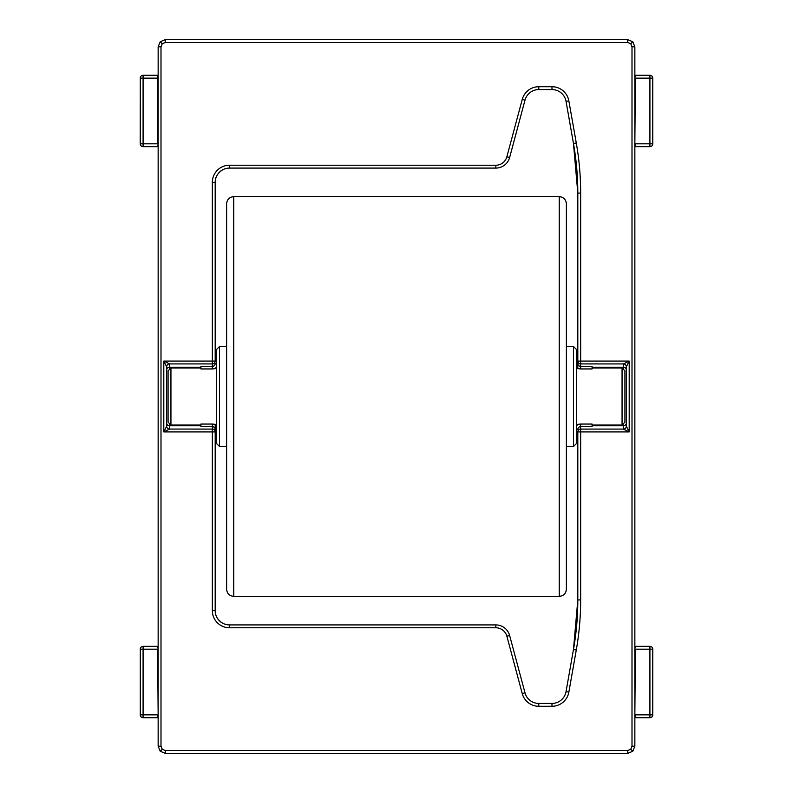<?xml version="1.0" encoding="UTF-8"?>
<svg xmlns="http://www.w3.org/2000/svg" width="793" height="793" viewBox="0 0 793 793"><rect width="100%" height="100%" fill="white"/><g stroke="black" fill="none" stroke-linecap="round" stroke-linejoin="round"><path stroke-width="1.19" d="M634.856 75.285L649.913 75.285A2.855 2.855 0 0 1 652.768 78.14L652.768 143.811A2.855 2.855 0 0 1 649.913 146.665L635.262 146.665L635.342 143.811L649.913 143.811L649.913 78.14L635.342 78.14L634.856 143.811M634.856 649.189L635.262 646.335L649.913 646.335A2.855 2.855 0 0 1 652.768 649.189L652.768 714.86A2.855 2.855 0 0 1 649.913 717.715L635.262 717.715L635.342 714.86L649.913 714.86L649.913 649.189L635.342 649.189L634.856 714.86M630.752 43.764L632.764 41.742L634.856 46.787L634.856 746.213L632.764 751.258L627.719 753.35L165.281 753.35L160.236 751.258L158.144 746.213L158.144 46.787L160.236 41.742L165.281 39.65L627.719 39.65L632.764 41.742L634.856 46.787L632.001 46.787L630.752 43.764L627.719 42.505L165.281 42.505L162.248 43.764L160.999 46.787L160.999 746.213L162.248 749.236L165.281 750.495L627.719 750.495L630.752 749.236L632.001 746.213L632.001 46.787M212.336 424.057L200.916 424.057L200.916 426.634L212.336 426.634L212.336 424.057L215.19 424.334L215.19 431.927L215.19 424.334M626.351 366.772A2.855 2.845 45 0 0 623.496 363.918L629.196 361.073L626.341 366.782L626.341 426.218L629.196 431.927L580.664 431.927L580.664 599.934A288.374 288.374 0 0 1 576.283 650.012L568.849 692.13A17.129 17.129 0 0 1 551.978 706.285L538.794 706.285A17.129 17.129 0 0 1 522.25 693.588L506.876 636.234A11.419 11.419 0 0 0 495.843 627.769L229.474 627.769A17.129 17.129 0 0 1 212.336 610.64L212.336 431.927L215.19 431.927L215.19 610.64A14.274 14.274 0 0 0 229.474 624.914L495.843 624.914A14.274 14.274 0 0 1 509.631 635.5L525.006 692.854A14.274 14.274 0 0 0 538.794 703.431L551.978 703.431A14.274 14.274 0 0 0 566.043 691.635L573.468 649.517A285.52 285.52 0 0 0 577.81 599.934L577.81 431.927A2.855 2.855 0 0 1 580.664 429.082L623.496 429.082L623.486 425.772L592.084 425.772M166.649 426.228A2.855 2.845 -135 0 0 169.504 429.082L163.804 431.927L166.659 426.218L166.659 366.782L163.804 361.073L212.336 361.073L212.336 182.36A17.129 17.129 0 0 1 229.474 165.231L495.843 165.231A11.419 11.419 0 0 0 506.876 156.766L522.25 99.412A17.129 17.129 0 0 1 538.794 86.715L551.978 86.715A17.129 17.129 0 0 1 568.849 100.87L576.283 142.988A288.374 288.374 0 0 1 580.664 193.066L580.664 361.073L577.81 361.073L577.81 368.666L577.81 193.066A285.52 285.52 0 0 0 573.468 143.483L566.043 101.365A14.274 14.274 0 0 0 551.978 89.569L538.794 89.569A14.274 14.274 0 0 0 525.006 100.146L509.631 157.5A14.274 14.274 0 0 1 495.843 168.086L229.474 168.086A14.274 14.274 0 0 0 215.19 182.36L215.19 361.073A2.855 2.855 180 0 1 212.336 363.918L169.504 363.918L169.514 367.228L200.916 367.228M158.144 714.86L157.658 649.189L143.087 649.189L143.087 714.86L157.658 714.86L157.738 717.715L143.087 717.715L158.144 717.715M158.144 143.811L157.738 146.665L143.087 146.665A2.855 2.785 -90 0 1 140.292 143.811L157.658 143.811L157.738 75.285L143.087 75.285L157.738 75.285M143.087 717.715A2.855 2.855 0 0 1 140.232 714.86L143.087 714.86L143.087 717.715A2.855 2.785 -90 0 1 140.292 714.86L140.292 649.189A2.855 2.785 90 0 1 143.087 646.335A2.855 2.855 0 0 0 140.232 649.189L143.087 649.189L143.087 646.335L157.738 646.335L158.144 649.189M222.337 623.001C217.451 619.65 215.072 615.527 215.19 610.64A14.274 14.274 0 0 0 229.474 624.914L229.474 627.769M229.474 165.231L229.474 168.086A14.274 14.274 0 0 0 215.19 182.36C215.072 177.473 217.451 173.35 222.337 169.999M573.468 143.483L577.81 193.066A285.52 285.52 0 0 0 573.468 143.483L576.283 142.988M577.81 599.934L573.468 649.517A285.52 285.52 0 0 0 577.81 599.934L580.664 599.934M635.262 75.285L634.856 78.14M215.19 363.521A2.855 2.855 180 0 1 212.336 366.366L200.916 366.366L200.916 368.943L212.336 368.943L212.336 361.073L215.19 361.073M577.81 429.479A2.855 2.855 0 0 1 580.664 426.634L592.084 426.634L592.084 424.057L580.664 424.057L580.664 431.927L577.81 431.927M580.664 368.943L592.084 368.943L592.084 366.366L580.664 366.366L580.664 368.943L577.81 368.666M166.659 426.218A2.855 2.855 180 0 0 169.514 429.063L212.336 429.082L212.336 431.927L163.804 431.927L163.804 361.073L169.504 363.918A2.855 2.855 180 0 0 166.659 366.782M215.19 368.666L212.336 368.943M626.341 366.782A2.855 2.855 -0 0 0 623.486 363.937L580.664 363.918L580.664 361.073L629.196 361.073L629.196 431.927L623.496 429.082A2.855 2.855 0 0 0 626.341 426.218M577.81 424.334L580.664 424.057M626.351 426.228A2.855 2.845 -45 0 1 623.496 429.082M166.649 366.772A2.855 2.845 135 0 1 169.504 363.918M622.059 367.952L624.914 370.807L624.914 422.193L622.059 425.048L622.059 367.952L592.084 367.952M168.086 422.193L168.086 370.807L170.941 367.952L170.941 425.048L168.086 422.193M577.81 367.952L576.382 367.952M216.618 367.952L216.618 443.614L216.618 349.386L216.618 367.952L215.19 367.952M200.916 367.952L170.941 367.952M622.059 425.048L592.084 425.048M577.81 425.048L576.382 425.048M216.618 425.048L215.19 425.048M200.916 425.048L170.941 425.048M566.38 446.469L573.527 446.469L573.527 346.531L576.382 349.386L576.382 443.604M559.243 196.634L233.757 196.634L233.757 596.366L559.243 596.366L559.243 196.634C563.585 197.06 565.964 199.439 566.38 203.771L566.38 589.189M226.62 589.189L226.62 203.771C227.036 199.439 229.415 197.06 233.757 196.634M226.62 222.367L226.62 570.663M160.999 746.213L158.144 746.213L160.236 751.258L162.248 749.236M160.236 751.258L165.281 753.35L627.719 753.35L632.764 751.258L630.752 749.236M627.719 753.35L627.719 750.495M165.281 42.505L165.281 39.65L160.236 41.742L162.248 43.764M158.144 78.14L143.087 78.14L143.087 146.665A2.855 2.855 0 0 1 140.232 143.811L140.292 78.14A2.855 2.785 90 0 1 143.087 75.285A2.855 2.855 0 0 0 140.232 78.14L143.087 78.14L143.087 75.285M652.768 78.14L649.913 78.14L649.913 75.285M649.913 146.665L649.913 143.811L652.768 143.811M652.768 649.189L649.913 649.189L649.913 646.335M649.913 717.715L649.913 714.86L652.768 714.86M551.978 706.285L551.978 703.431A14.274 14.274 0 0 0 566.043 691.635L568.849 692.13M522.25 693.588L525.006 692.854A14.274 14.274 0 0 0 538.794 703.431L538.794 706.285M495.843 627.769L495.843 624.914A14.274 14.274 0 0 1 509.631 635.5L506.876 636.234M568.849 100.87L566.043 101.365A14.274 14.274 0 0 0 551.978 89.569L551.978 86.715M538.794 86.715L538.794 89.569A14.274 14.274 0 0 0 525.006 100.146L522.25 99.412M506.876 156.766L509.631 157.5A14.274 14.274 0 0 1 495.843 168.086L495.843 165.231M212.336 182.36L215.19 182.36M580.664 193.066L577.81 193.066M576.283 650.012L573.468 649.517M212.336 610.64L215.19 610.64M627.719 42.505L627.719 39.65L165.281 39.65M632.764 751.258L634.856 746.213L632.001 746.213M160.999 46.787L158.144 46.787L158.144 746.213M165.281 753.35L165.281 750.495M169.514 423.621L169.504 429.082M215.19 431.927A2.855 2.855 180 0 0 212.336 429.082L212.336 426.634A2.855 2.855 180 0 1 215.19 429.479M166.659 422.927A2.855 2.855 180 0 0 169.514 425.772L200.916 425.772M166.659 370.073A2.855 2.855 180 0 1 169.514 367.228L169.514 369.379M623.486 369.379L623.496 363.918M577.81 361.073A2.855 2.855 -0 0 0 580.664 363.918L580.664 366.366A2.855 2.855 -0 0 1 577.81 363.521M626.341 370.073A2.855 2.855 -0 0 0 623.486 367.228L592.084 367.228M626.341 422.927A2.855 2.855 0 0 1 623.486 425.772L623.486 423.621M226.62 346.531L219.473 346.531L219.473 446.469L216.618 443.614M632.764 41.742L627.719 39.65M634.856 746.213L634.856 46.787M160.236 41.742L158.144 46.787M219.473 346.531L216.618 349.386M573.527 346.531L566.38 346.531M226.62 446.469L219.473 446.469M233.757 596.366C229.415 595.94 227.036 593.56 226.62 589.229M559.243 596.366C563.585 595.94 565.964 593.56 566.38 589.229M573.527 446.469L576.382 443.614"/></g></svg>
